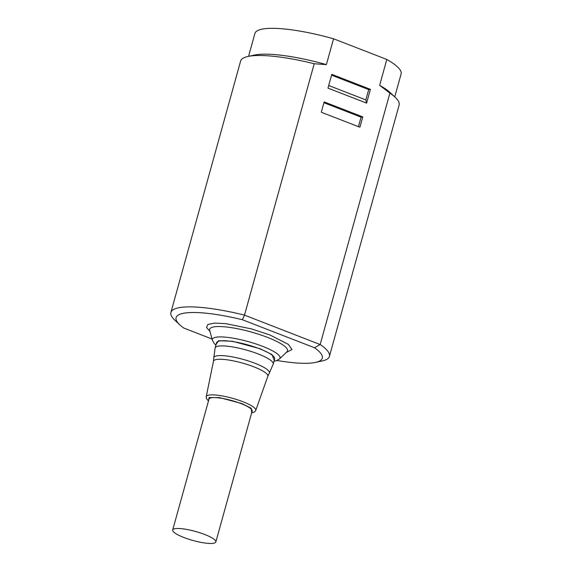 <?xml version="1.0" encoding="UTF-8"?>
<svg xmlns="http://www.w3.org/2000/svg" width="572" height="572" viewBox="0 0 572 572"><rect width="100%" height="100%" fill="white"/><g stroke="black" fill="none" stroke-linecap="round" stroke-linejoin="round"><path stroke-width="0.86" d="M329.422 356.413L399.134 105.026A82.254 17.224 -164.5 0 0 395.188 97.297A82.254 17.224 -164.5 0 0 389.889 93.129L320.17 344.516A82.254 17.224 15.5 0 1 329.422 356.413A82.254 17.224 15.5 0 1 322.057 361.003L315.501 362.412A75.854 15.887 15.5 0 1 276.977 360.482M212.033 339.01L183.855 328.071A75.854 15.887 15.5 0 1 179.737 324.767A75.854 15.887 15.5 0 1 242.292 319.698L314.536 347.755L320.17 344.516M314.536 347.755A75.854 15.887 15.5 0 1 315.501 362.412M389.889 93.129L379.644 85.299L386.808 59.459L333.548 38.782L326.383 64.615L314.207 63.742L244.494 315.129L320.063 344.508M362.77 116.902L359.902 127.234L321.285 112.241L324.152 101.902L362.77 116.902L361.068 117.146L358.43 126.662M370.413 89.339L366.595 103.124L327.97 88.124L331.789 74.346L370.413 89.339L368.711 89.59L365.844 99.921L328.7 85.5M395.188 97.297L390.297 92.707A75.854 15.887 -164.5 0 0 379.644 85.299M394.752 96.89L401.101 73.995A75.854 15.887 -164.5 0 0 386.808 59.459M333.548 38.782A75.854 15.887 -164.5 0 0 254.905 33.455L248.563 56.349M244.587 315.208L242.292 319.698M179.737 324.767L174.846 320.177A82.254 17.224 15.5 0 1 170.899 312.448A82.254 17.224 15.5 0 1 244.494 315.129M314.207 63.742A82.254 17.224 -164.5 0 0 247.976 56.471A82.254 17.224 -164.5 0 0 240.612 61.061L170.899 312.448M247.976 56.471L254.533 55.055A75.854 15.887 15.5 0 1 326.383 64.615M323.924 102.724L361.068 117.146M366.595 103.124L365.844 99.921M331.567 75.168L368.711 89.59M274.674 358.887A30.159 6.313 -164.5 0 0 247.297 344.744A30.159 6.313 -164.5 0 0 216.552 342.771L215.115 347.933A30.159 6.313 15.5 0 1 245.867 349.907A30.159 6.313 15.5 0 1 273.244 364.057L274.674 358.887M215.844 541.963L252.145 411.068A22.394 4.69 -164.5 0 0 231.817 400.564A22.394 4.69 -164.5 0 0 208.987 399.099L172.687 529.994A22.394 4.69 15.5 0 1 195.517 531.459A22.394 4.69 15.5 0 1 215.844 541.963A22.394 4.69 15.5 0 1 183.827 537.473A22.394 4.69 15.5 0 1 172.687 529.994M286.179 352.538L291.999 349.528L288.417 344.408L269.884 334.949L251.458 328.893L226.069 323.695L214.772 323.087L207.865 324.467L206.542 327.513L209.96 331.402M287.044 351.701L286.958 351.787A40.412 8.466 -164.5 0 0 267.439 337.366A40.412 8.466 -164.5 0 0 227.663 327.134A40.412 8.466 -164.5 0 0 209.674 330.359L209.645 330.237M209.674 330.359L212.369 340.233A35.135 7.357 15.5 0 1 228.013 337.43A35.135 7.357 15.5 0 1 262.591 346.332A35.135 7.357 15.5 0 1 279.565 358.866L286.958 351.787M216.109 344.365L218.575 340.712L232.439 341.262L260.146 348.748L272.05 354.583L274.231 360.482M215.115 347.933L213.799 357.886A28.822 6.035 15.5 0 1 255.055 363.306A28.822 6.035 15.5 0 1 269.248 373.266L273.244 364.057M213.47 361.239L206.22 396.682A25.704 5.384 15.5 0 1 243 401.758A25.704 5.384 15.5 0 1 255.755 410.417L267.803 376.304A28.192 5.906 -164.5 0 0 253.804 366.809A28.192 5.906 -164.5 0 0 213.47 361.239L213.799 357.886M208.523 400.772L209.066 397.533L219.405 397.597L241.699 403.489L251.23 408.244L251.68 412.741M212.369 340.233L214.257 343.55L215.894 345.123M274.024 361.247L276.183 360.76L279.565 358.866M267.803 376.304L269.248 373.266M206.22 396.682L206.428 398.541L208.458 401.022M251.608 412.984L254.64 411.897L255.755 410.417"/></g></svg>
